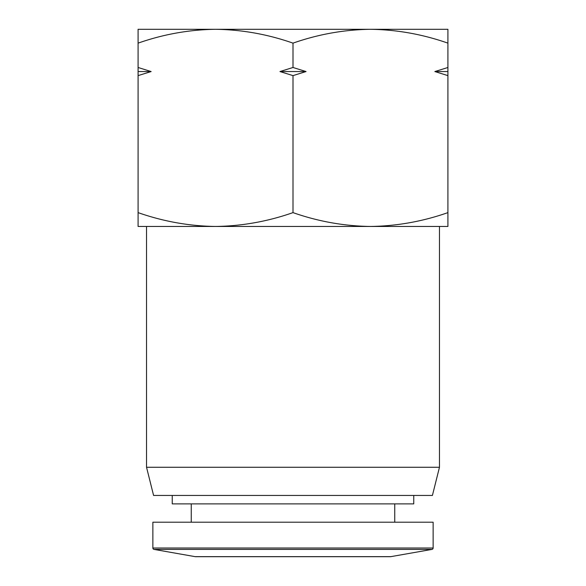 <?xml version="1.0" encoding="UTF-8"?>
<svg xmlns="http://www.w3.org/2000/svg" width="586" height="586" viewBox="0 0 586 586"><rect width="100%" height="100%" fill="white"/><g stroke="black" fill="none" stroke-linecap="round" stroke-linejoin="round"><path stroke-width="0.88" d="M154.037 549.404A1.406 1.406 0 0 1 152.873 548.02L433.127 548.02A1.406 1.406 0 0 1 431.963 549.404L390.95 556.634A4.227 4.227 0 0 1 390.217 556.7L195.783 556.7A4.227 4.227 0 0 1 195.05 556.634L154.037 549.404L431.963 549.404M439.463 226.46L146.537 226.46L146.537 467.276L439.463 467.276L439.463 226.46M146.537 467.276L153.583 495.441L432.417 495.441L439.463 467.276M172.24 495.441L172.24 503.887L413.76 503.887L413.76 495.441M191.248 503.887L191.248 522.199M394.752 503.887L394.752 522.199M196.42 29.3L215.545 29.3C189.161 29.666 163.34 34.281 138.091 43.137L138.091 29.3L196.42 29.3M447.909 43.137L447.909 29.3L370.455 29.3C344.07 29.666 318.249 34.281 293 43.137C267.751 34.281 241.93 29.666 215.545 29.3L370.455 29.3C396.839 29.666 422.66 34.281 447.909 43.137L447.909 67.485L434.856 71.551L447.909 75.616L447.909 212.623C422.66 221.479 396.839 226.093 370.455 226.46C344.07 226.093 318.249 221.479 293 212.623C267.751 221.479 241.93 226.093 215.545 226.46L138.091 226.46L138.091 43.137M152.873 548.02L152.873 522.199L433.127 522.199L433.127 548.02M447.909 212.623L447.909 226.46L370.455 226.46M215.545 226.46C189.161 226.093 163.34 221.479 138.091 212.623M293 212.623L293 75.616L279.947 71.551L293 67.485L293 43.137M138.091 75.616L151.144 71.551L138.091 67.485M293 75.616L306.053 71.551L293 67.485M447.909 67.485L447.909 75.616M151.144 71.551L138.091 71.551M306.053 71.551L279.947 71.551M447.909 71.551L434.856 71.551M195.05 556.634L390.95 556.634"/></g></svg>
